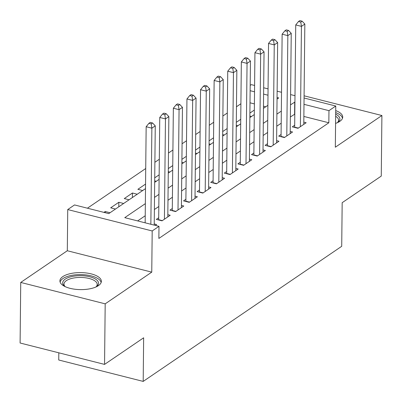 <?xml version="1.0" encoding="UTF-8"?>
<svg xmlns="http://www.w3.org/2000/svg" width="402" height="402" viewBox="0 0 402 402"><rect width="100%" height="100%" fill="white"/><g stroke="black" fill="none" stroke-linecap="round" stroke-linejoin="round"><path stroke-width="0.6" d="M335.58 123.399A20.723 8.507 0.6 0 0 339.801 121.364A20.723 8.507 0.6 0 0 342.72 117.067A20.723 8.507 0.6 0 0 335.71 110.59M62.833 276.596A20.723 8.507 0.6 0 0 59.913 280.892A20.723 8.507 0.6 0 0 75.094 289.259A20.723 8.507 0.6 0 0 98.44 285.621A20.723 8.507 0.6 0 0 101.359 281.325A20.723 8.507 0.6 0 0 86.179 272.958A20.723 8.507 0.6 0 0 62.833 276.596M250.19 85.395L251.305 84.636L254.597 85.47M58.813 352.81L58.737 360.006L143.192 381.403L341.715 246.295L342.172 202.688L381.267 176.081L381.9 115.52L304.088 95.807M143.192 381.403L143.645 337.796L104.555 364.398L20.1 343.006L20.733 282.44L105.188 303.837L151.76 272.139L152.192 230.959L67.737 209.563L74.536 204.935L108.776 213.608L145.509 188.608M151.76 272.139L67.305 250.747L20.733 282.44M67.305 250.747L67.737 209.563M240.904 103.741L236.466 106.761M227.306 112.997L222.869 116.012M213.708 122.248L209.271 125.268M200.111 131.504L195.673 134.524M186.513 140.755L182.076 143.775M172.915 150.011L168.478 153.031M159.318 159.267L154.881 162.282M145.72 168.518L87.415 208.201M104.555 364.398L105.188 303.837M294.681 125.228L292.299 126.846L298.008 128.293L306.168 122.741L303.811 122.143M281.083 134.484L278.702 136.102L284.41 137.549L292.571 131.997L290.214 131.399M267.486 143.735L265.104 145.358L270.812 146.8L278.973 141.248L276.616 140.65M253.888 152.991L251.506 154.609L257.215 156.056L265.375 150.504L263.019 149.906M240.29 162.242L237.909 163.865L243.617 165.307L251.778 159.755L249.421 159.162M226.693 171.498L224.311 173.116L230.019 174.563L238.18 169.011L235.823 168.413M213.095 180.754L210.713 182.372L216.422 183.82L224.582 178.267L222.226 177.669M199.498 190.005L197.116 191.623L202.824 193.071L210.985 187.518L208.628 186.92M185.9 199.261L183.518 200.879L189.226 202.327L197.387 196.774L195.03 196.176M172.302 208.512L169.92 210.135L175.629 211.578L183.789 206.025L181.433 205.432M158.705 217.768L156.323 219.386L162.031 220.834L170.192 215.281L167.835 214.683M105.223 212.708L105.234 211.522L103.962 212.392M118.786 206.794L118.831 202.271L110.676 207.824L115.485 209.04M132.384 197.543L132.429 193.015L124.273 198.568L129.082 199.789M145.554 184.086L137.871 189.317L142.68 190.533M159.152 174.83L154.72 177.85M172.749 165.574L168.317 168.594M186.347 156.323L181.915 159.343M199.945 147.067L195.513 150.087M213.542 137.816L209.11 140.831M227.14 128.56L222.708 131.58M240.738 119.309L236.306 122.324M265.742 106.786L263.476 106.213M254.401 103.912L250.009 102.801M110.047 212.743L105.234 211.522M123.645 203.487L118.831 202.271M137.243 194.236L132.429 193.015M156.277 181.282L154.685 180.875M169.875 172.026L168.282 171.624M183.473 162.77L181.88 162.368M197.07 153.519L195.478 153.117M210.668 144.263L209.075 143.861M224.266 135.012L222.673 134.605M237.863 125.756L236.27 125.354M251.461 116.505L249.868 116.098M254.335 110.053L249.903 113.073M145.353 203.638L124.751 217.658L158.991 226.331L158.865 238.441L328.836 122.771L303.872 116.444M294.797 114.148L290.365 116.977M281.199 123.213L276.767 126.228M267.601 132.464L263.169 135.484M254.004 141.72L249.572 144.74M240.406 150.971L235.974 153.991M226.808 160.227L222.376 163.247M213.211 169.483L208.779 172.498M199.613 178.734L195.181 181.754M186.015 187.99L181.583 191.005M172.418 197.241L167.986 200.261M158.82 206.497L154.388 209.517M145.222 215.748L137.63 220.919M155.318 225.401L156.594 224.532L154.237 223.939M304.063 97.998L335.76 106.027L335.328 147.212L381.9 115.52M335.76 106.027L328.962 110.656L303.997 104.334M328.836 122.771L328.962 110.656M158.991 226.331L152.192 230.959M263.667 87.767L268.059 88.877M277.134 91.179L281.526 92.289M290.596 94.591L294.993 95.701M277.048 99.088L278.747 97.937L277.068 97.51M267.993 95.214L263.601 94.098M254.531 91.802L250.134 90.686M154.669 182.372L159.107 179.357M168.267 173.121L172.704 170.101M181.865 163.865L186.302 160.845M195.462 154.614L199.9 151.594M209.06 145.358L213.497 142.338M222.658 136.107L227.095 133.087M236.255 126.851L240.692 123.831M249.853 117.595L254.29 114.58M263.451 108.344L267.888 105.324M294.922 102.033L290.49 104.862M281.33 111.098L276.893 114.118M267.732 120.354L263.295 123.369M254.134 129.605L249.697 132.625M240.537 138.861L236.1 141.881M226.939 148.112L222.502 151.132M213.341 157.368L208.904 160.388M199.744 166.624L195.307 169.639M186.146 175.875L181.709 178.895M172.548 185.131L168.111 188.151M158.951 194.382L154.514 197.402M294.596 114.098L294.721 101.982M150.856 224.271L151.866 128.173L155.262 125.861L154.222 225.125M145.152 222.824L146.157 126.725L151.866 128.173L151.202 123.896L152.564 122.972L150.283 122.394L148.921 123.319L151.202 123.896M148.921 123.319L146.157 126.725M155.262 125.861L152.564 122.972M65.104 286.606A17.934 7.362 -179.4 0 1 64.571 286.194A17.934 7.362 -179.4 0 1 65.209 279.144A17.934 7.362 -179.4 0 1 89.284 276.676A17.934 7.362 -179.4 0 1 96.596 286.531A17.934 7.362 -179.4 0 1 96.053 286.927M95.988 286.958A16.608 6.819 0.6 0 0 97.209 284.43A16.608 6.819 0.6 0 0 85.048 277.727A16.608 6.819 0.6 0 0 66.34 280.646A16.608 6.819 0.6 0 0 63.998 284.083A16.608 6.819 0.6 0 0 65.169 286.636M101.138 282.531A20.592 8.452 0.6 0 0 85.264 274.852A20.592 8.452 0.6 0 0 62.928 278.566A20.592 8.452 0.6 0 0 60.114 282.103M342.499 118.273A20.592 8.452 0.6 0 0 335.69 112.6M335.675 114.158A17.934 7.362 -179.4 0 1 337.956 122.273A17.934 7.362 -179.4 0 1 337.414 122.67M337.348 122.7A16.608 6.819 0.6 0 0 338.569 120.173A16.608 6.819 0.6 0 0 335.65 116.258M164.413 219.216L165.463 118.917L168.86 116.605L167.81 216.899M158.674 219.984A2.658 1.231 104.2 0 0 158.684 219.708L159.755 117.474L165.463 118.917L164.8 114.64L166.162 113.716L163.88 113.138L162.519 114.062L164.8 114.64M162.519 114.062L159.755 117.474M168.86 116.605L166.162 113.716M178.011 209.96L179.061 109.666L182.458 107.349L181.408 207.648M172.272 210.728A2.658 1.231 104.2 0 0 172.282 210.452L173.352 108.218L179.061 109.666L178.398 105.389L179.759 104.465L177.478 103.887L176.116 104.811L178.398 105.389M176.116 104.811L173.352 108.218M182.458 107.349L179.759 104.465M191.608 200.704L192.658 100.41L196.055 98.098L195.005 198.392M185.87 201.472A2.658 1.231 104.2 0 0 185.88 201.196L186.95 98.967L192.658 100.41L191.995 96.133L193.357 95.209L191.076 94.631L189.714 95.555L191.995 96.133M189.714 95.555L186.95 98.967M196.055 98.098L193.357 95.209M205.206 191.452L206.256 91.159L209.653 88.842L208.603 189.136M199.467 192.221A2.658 1.231 104.2 0 0 199.477 191.945L200.548 89.711L206.256 91.159L205.593 86.882L206.955 85.953L204.673 85.375L203.311 86.304L205.593 86.882M203.311 86.304L200.548 89.711M209.653 88.842L206.955 85.953M218.804 182.196L219.854 81.902L223.251 79.591L222.2 179.885M213.065 182.965A2.658 1.231 104.2 0 0 213.075 182.689L214.145 80.455L219.854 81.902L219.19 77.626L220.552 76.702L218.271 76.124L216.909 77.048L219.19 77.626M216.909 77.048L214.145 80.455M223.251 79.591L220.552 76.702M232.401 172.945L233.451 72.651L236.848 70.335L235.798 170.629M226.663 173.714A2.658 1.231 104.2 0 0 226.673 173.438L227.743 71.204L233.451 72.651L232.788 68.37L234.15 67.446L231.869 66.868L230.507 67.792L232.788 68.37M230.507 67.792L227.743 71.204M236.848 70.335L234.15 67.446M245.999 163.689L247.049 63.395L250.446 61.084L249.396 161.378M240.26 164.458A2.658 1.231 104.2 0 0 240.27 164.182L241.341 61.948L247.049 63.395L246.386 59.119L247.748 58.195L245.466 57.617L244.104 58.541L246.386 59.119M244.104 58.541L241.341 61.948M250.446 61.084L247.748 58.195M259.597 154.438L260.647 54.139L264.044 51.828L262.993 152.122M253.858 155.202A2.658 1.231 104.2 0 0 253.868 154.931L254.938 52.697L260.647 54.139L259.983 49.863L261.345 48.938L259.064 48.361L257.702 49.285L259.983 49.863M257.702 49.285L254.938 52.697M264.044 51.828L261.345 48.938M273.194 145.182L274.244 44.888L277.641 42.572L276.591 142.871M267.456 145.951A2.658 1.231 104.2 0 0 267.466 145.675L268.536 43.441L274.244 44.888L273.581 40.612L274.943 39.687L272.662 39.105L271.3 40.034L273.581 40.612M271.3 40.034L268.536 43.441M277.641 42.572L274.943 39.687M286.792 135.926L287.842 35.632L291.239 33.321L290.189 133.615M281.053 136.695A2.658 1.231 104.2 0 0 281.063 136.419L282.134 34.19L287.842 35.632L287.179 31.356L288.541 30.431L286.259 29.854L284.897 30.778L287.179 31.356M284.897 30.778L282.134 34.19M291.239 33.321L288.541 30.431M300.389 126.675L301.44 26.381L304.837 24.065L303.786 124.359M294.651 127.444A2.658 1.231 104.2 0 0 294.661 127.168L295.731 24.934L301.44 26.381L300.776 22.105L302.138 21.175L299.857 20.597L298.495 21.522L300.776 22.105M298.495 21.522L295.731 24.934M304.837 24.065L302.138 21.175M162.328 220.628L158.684 219.708M175.925 211.377L172.282 210.452M189.523 202.121L185.88 201.196M203.121 192.87L199.477 191.945M216.718 183.613L213.075 182.689M230.316 174.357L226.673 173.438M243.913 165.106L240.27 164.182M257.511 155.85L253.868 154.931M271.109 146.599L267.466 145.675M284.706 137.343L281.063 136.419M298.304 128.092L294.661 127.168"/></g></svg>
